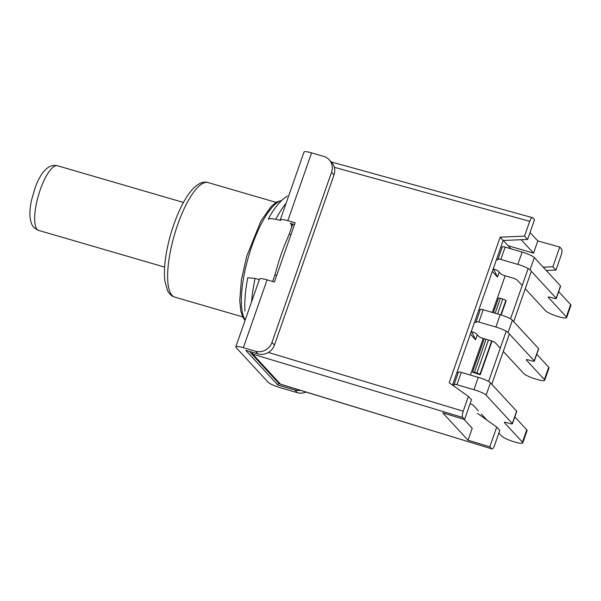 <?xml version="1.0" encoding="UTF-8"?>
<svg xmlns="http://www.w3.org/2000/svg" width="601" height="601" viewBox="0 0 601 601"><rect width="100%" height="100%" fill="white"/><g stroke="black" fill="none" stroke-linecap="round" stroke-linejoin="round"><path stroke-width="0.9" d="M505.163 275.814L492.339 312.415M483.219 338.453L470.403 375.054M503.285 240.468L510.985 248.814M499.228 272.133L497.5 277.069L492.309 271.442M477.292 334.78L475.564 339.708L470.373 334.088M471.124 331.94L472.431 333.36L475.564 339.708M493.06 269.301L494.368 270.72L497.5 277.069M470.087 403.707A3.974 0.669 19.3 0 1 473.318 405.329L478.336 410.768M481.356 414.036L486.998 420.144M498.89 433.02L501.797 436.168A11.269 1.901 -160.7 0 0 513.134 441.517A11.269 1.901 -160.7 0 0 522.757 442.899A11.269 1.901 -160.7 0 0 522.449 442.186L504.434 422.683A3.974 0.669 19.3 0 1 504.329 422.428A3.974 0.669 19.3 0 1 507.161 422.743L509.588 423.45A3.974 0.669 -160.7 0 0 512.42 423.765A3.974 0.669 -160.7 0 0 512.307 423.51L486.134 395.173A10.6 1.788 -160.7 0 0 473.956 389.681L456.948 384.723A3.974 0.669 -160.7 0 0 454.116 384.407A3.974 0.669 -160.7 0 0 454.228 384.663A3.974 0.669 19.3 0 1 454.333 384.918A3.974 0.669 19.3 0 1 452.583 384.88M522.757 442.899L527.077 430.571A11.269 1.901 -160.7 0 0 526.769 429.858L514.817 416.914M512.307 423.51L516.627 411.182L490.454 382.845L486.134 395.173M473.956 389.681L478.276 377.345L461.267 372.395L456.948 384.723M478.276 377.345A10.6 1.788 19.3 0 1 490.454 382.845M516.627 411.182A3.974 0.669 19.3 0 1 516.732 411.437L512.42 423.765M456.903 372.545A3.974 0.669 -160.7 0 0 458.21 372.725M454.116 384.407L458.435 372.079A3.974 0.669 19.3 0 1 461.267 372.395M500.821 259.444A3.974 0.669 -160.7 0 0 497.996 259.129L502.308 246.793A3.974 0.669 19.3 0 1 505.14 247.109L500.821 259.444L517.829 264.395L522.149 252.067A10.6 1.788 19.3 0 1 534.327 257.559L560.5 285.896A3.974 0.669 19.3 0 1 560.605 286.151L556.293 298.479A3.974 0.669 -160.7 0 0 556.18 298.231L560.5 285.896M505.14 247.109L522.149 252.067M534.327 257.559L530.007 269.894L556.18 298.231M556.293 298.479A3.974 0.669 -160.7 0 1 553.461 298.171L551.034 297.457A3.974 0.669 19.3 0 0 548.202 297.149A3.974 0.669 19.3 0 0 548.315 297.397L566.322 316.9A11.269 1.901 19.3 0 1 566.63 317.621A11.269 1.901 19.3 0 1 557.007 316.231A11.269 1.901 19.3 0 1 545.67 310.89L525.229 288.75M558.69 291.628L570.642 304.572A11.269 1.901 19.3 0 1 570.95 305.285L566.63 317.621M522.209 285.483L517.191 280.051A3.974 0.669 19.3 0 0 512.623 277.985L505.336 275.867A3.974 0.669 -160.7 0 1 500.768 273.801L498.304 271.134A3.974 0.669 -160.7 0 0 493.188 268.925M500.776 247.266A3.974 0.669 -160.7 0 0 502.083 247.447M530.007 269.894A10.6 1.788 -160.7 0 0 517.829 264.395M497.996 259.129A3.974 0.669 -160.7 0 0 498.101 259.377A3.974 0.669 19.3 0 1 498.214 259.632A3.974 0.669 19.3 0 1 496.456 259.594M552.86 266.784L555.933 270.119L561.116 255.32C562.078 252.262 562.243 250.174 561.612 249.054L559.764 247.056L552.86 266.784L543.221 267.19M559.764 247.056L537.812 240.933L533.545 253.134L521.157 239.716M508.138 245.734L533.545 253.134M463.972 419.303L472.221 428.235L468.029 440.202L489.807 446.821L496.719 427.086L499.799 430.421L494.615 445.221C493.496 448.106 492.512 449.308 491.656 448.819L489.807 446.821M477.442 413.323L496.719 427.086M488.59 381.5L506.207 331.189M510.527 318.861L528.144 268.549M486.036 339.272L474.467 372.312A2.652 0.443 -160.7 0 0 472.581 372.102A2.652 0.443 -160.7 0 0 472.656 372.274L480.252 374.731L492.039 341.067M501.166 314.992L506.162 300.74L505.854 300.41L500.783 314.879M537.812 240.933L530.037 232.512M491.776 384.279L509.393 333.968M513.712 321.633L531.329 271.321M524.53 236.11L527.61 239.446L534.514 219.718L532.674 217.72C531.817 217.224 530.833 218.426 529.714 221.318L524.53 236.11L500.137 237.207L449.18 382.717L468.389 396.42L471.469 399.748L464.565 419.483L442.787 412.864L468.029 440.202M491.656 448.819L280.705 384.324A5.304 1.533 -73 0 1 280.479 384.167L491.656 448.819M546.279 270.495L555.933 270.119M532.674 217.72L331.143 161.909M468.389 396.42L463.213 411.212C462.244 414.277 462.079 416.365 462.717 417.477L252.743 354.132L280.479 384.167A5.304 4.981 -42.7 0 1 278.368 382.852A5.304 5.304 0 0 0 280.705 384.324M464.565 419.483L462.717 417.477M500.137 237.207L503.15 240.475L527.61 239.446M503.15 240.475L452.508 385.091M276.715 275.348A5.304 0.894 19.3 0 0 274.762 275.378L276.092 270.946A63.623 18.962 -73.8 0 1 287.135 239.266L289.081 234.48A5.304 0.894 19.3 0 1 291.042 234.45M474.467 372.312L476.893 373.018L488.47 339.986M491.656 340.94L479.944 374.393L480.252 374.731M479.944 374.393A2.652 0.443 -160.7 0 0 476.893 373.018M493.376 312.715L498.492 298.119A2.652 0.443 19.3 0 1 500.378 298.329L495.156 313.234M497.583 313.94L502.804 299.035L500.378 298.329M502.804 299.035A2.652 0.443 19.3 0 1 505.854 300.41M306.044 392.077A13.252 12.456 137.3 0 1 297.307 392.656L294.843 389.989L277.835 385.031L245.809 350.36L257.957 353.899L255.5 351.232A13.252 12.456 -42.7 0 0 271.96 342.442L331.557 172.269A13.252 12.456 -42.7 0 0 329.145 159.738A13.252 12.456 -42.7 0 0 323.729 156.403L311.581 152.864A10.6 1.788 -160.7 0 0 304.031 152.023L280.284 219.846A10.6 1.788 19.3 0 1 287.826 220.687L311.581 152.864M287.826 220.687L295.114 222.806L274.387 281.997L267.099 279.871A10.6 1.788 -160.7 0 0 259.557 279.037L235.802 346.86A10.6 1.788 19.3 0 0 236.095 347.528L268.114 382.198A10.6 1.788 19.3 0 0 280.299 387.698L297.307 392.656M294.843 389.989A13.252 12.456 -42.7 0 0 300.342 390.334M278.533 383.025L277.835 385.031M271.96 342.442L274.424 345.109L334.021 174.936L331.557 172.269M274.424 345.109A13.252 12.456 137.3 0 1 257.957 353.899M294.498 224.579L290.291 223.354L292.244 225.465M329.145 159.738L331.609 162.405A13.252 12.456 137.3 0 1 334.021 174.936M235.802 346.86A10.6 1.788 19.3 0 1 243.352 347.694L255.5 351.232M244.923 311.07L244.772 305.954C244.772 297.48 245.764 288.082 247.732 277.752L255.079 278.391L259.347 279.638M291.094 225.908L292.529 225.773M280.284 219.846A10.6 1.788 19.3 0 0 280.569 220.522L275.806 219.207L268.504 218.456L268.85 219.365M471.252 331.564A3.974 0.669 19.3 0 1 476.368 333.78L478.832 336.447A3.974 0.669 -160.7 0 0 483.399 338.506L490.686 340.632A3.974 0.669 19.3 0 1 495.254 342.69L500.272 348.129M503.292 351.39L523.734 373.529A11.269 1.901 -160.7 0 0 535.07 378.878A11.269 1.901 -160.7 0 0 544.694 380.26A11.269 1.901 -160.7 0 0 544.386 379.547L526.371 360.044A3.974 0.669 19.3 0 1 526.266 359.789A3.974 0.669 19.3 0 1 529.098 360.104L531.524 360.81A3.974 0.669 -160.7 0 0 534.357 361.126A3.974 0.669 -160.7 0 0 534.244 360.87L508.07 332.533A10.6 1.788 -160.7 0 0 495.893 327.034L478.884 322.083A3.974 0.669 -160.7 0 0 476.06 321.768A3.974 0.669 -160.7 0 0 476.165 322.023A3.974 0.669 19.3 0 1 476.27 322.271A3.974 0.669 19.3 0 1 474.52 322.241M544.694 380.26L549.013 367.932A11.269 1.901 -160.7 0 0 548.705 367.211L536.753 354.274M534.244 360.87L538.564 348.542L512.39 320.205L508.07 332.533M495.893 327.034L500.212 314.706L483.204 309.748L478.884 322.083M500.212 314.706A10.6 1.788 19.3 0 1 512.39 320.205M538.564 348.542A3.974 0.669 19.3 0 1 538.669 348.79L534.357 361.126M478.839 309.906A3.974 0.669 -160.7 0 0 480.146 310.086M476.06 321.768L480.372 309.44A3.974 0.669 19.3 0 1 483.204 309.748M522.449 442.186L526.769 429.858M504.57 422.3L504.434 422.683M548.443 297.014L548.315 297.397M570.642 304.572L566.322 316.9M183.455 202.447L57.546 165.771A33.671 10.037 106.2 0 0 38.494 195.287A33.671 10.037 106.2 0 0 38.712 230.423L164.621 267.099M529.714 221.318L334.314 167.288M268.414 352.449L463.213 411.212M281.486 200.629A63.623 18.962 106.2 0 0 245.756 267.22A63.623 18.962 106.2 0 0 245.231 319.942M276.084 202.372L208.149 182.584A59.649 17.775 106.2 0 0 174.403 234.878A59.649 17.775 106.2 0 0 174.786 297.119L242.721 316.907M249.738 351.502A5.304 5.304 0 0 0 250.625 352.817A5.304 4.981 -42.7 0 0 252.743 354.132A5.304 1.645 -73.2 0 1 252.322 352.261M243.352 347.694L267.099 279.871M255.079 278.391A75.553 22.515 106.2 0 0 251.586 301.792M286.114 203.191A75.553 22.515 106.2 0 0 275.806 219.207M544.386 379.547L548.705 367.211M526.506 359.661L526.371 360.044M57.546 165.771C52.46 164.674 49.575 166.612 49.44 166.672L46.69 168.498L43.242 172.111C40.252 175.995 37.6 181.044 35.279 187.257L31.41 200.614C30.08 206.992 29.622 212.581 30.05 217.389L31.042 222.355C32.063 224.721 32.394 227.674 38.712 230.423M472.581 372.102L484.256 338.754M250.625 352.817L278.368 382.852M274.762 275.378L272.621 281.486M292.732 224.06L289.081 234.48M208.149 182.584C203.754 181.164 198.878 183.042 193.522 188.218C189.48 192.343 185.506 198.247 181.607 205.955C174.876 219.553 169.918 234.518 166.74 250.85C164.516 262.832 163.893 272.899 164.892 281.058L167.521 290.561C169.392 294.107 171.811 296.293 174.786 297.119M281.734 200.396L276.543 202.094L271.434 206.181L260.947 220.935L246.673 256.372L241.362 280.066L239.754 300.778L240.866 311.28L242.932 317.328L245.065 320.408M287.233 196.091C281.861 199.509 276.76 205.046 271.93 212.709L268.504 218.456"/></g></svg>
